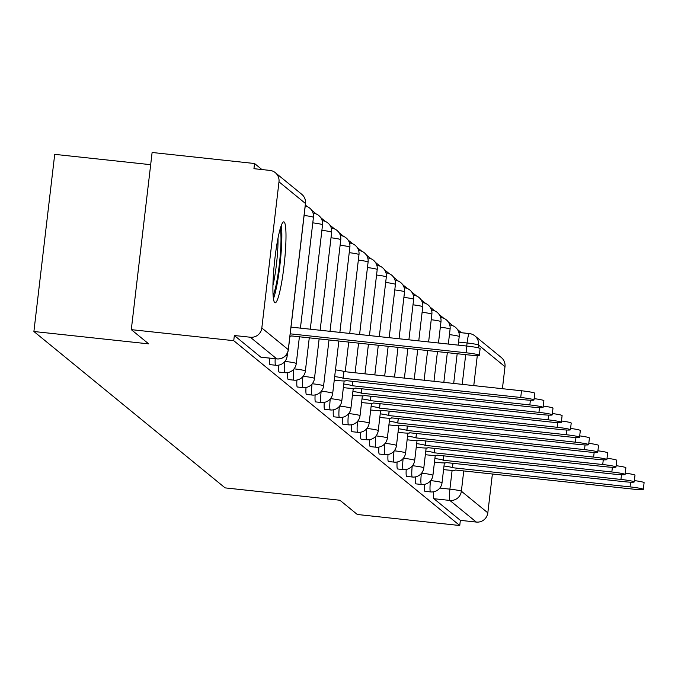 <?xml version="1.0" encoding="UTF-8"?>
<svg xmlns="http://www.w3.org/2000/svg" width="678" height="678" viewBox="0 0 678 678"><rect width="100%" height="100%" fill="white"/><g stroke="black" fill="none" stroke-linecap="round" stroke-linejoin="round"><path stroke-width="1.02" d="M424.436 484.355A10.433 1.271 96.1 0 0 424.792 491.262A10.433 1.271 96.1 0 0 424.886 491.304A10.433 1.271 96.1 0 0 424.987 491.287M415.326 476.905A10.433 1.271 96.1 0 0 415.682 483.812A10.433 1.271 96.1 0 0 415.775 483.855A10.433 1.271 96.1 0 0 415.877 483.829M406.215 469.456A10.433 1.271 96.1 0 0 406.571 476.363A10.433 1.271 96.1 0 0 406.664 476.405A10.433 1.271 96.1 0 0 406.766 476.38M397.105 461.998A10.433 1.271 96.1 0 0 397.461 468.913A10.433 1.271 96.1 0 0 397.554 468.956A10.433 1.271 96.1 0 0 397.655 468.93M387.994 454.548A10.433 1.271 96.1 0 0 388.35 461.455A10.433 1.271 96.1 0 0 388.443 461.506A10.433 1.271 96.1 0 0 388.545 461.481M378.883 447.099A10.433 1.271 96.1 0 0 379.239 454.006A10.433 1.271 96.1 0 0 379.333 454.048A10.433 1.271 96.1 0 0 379.434 454.031M369.773 439.649A10.433 1.271 96.1 0 0 370.129 446.556A10.433 1.271 96.1 0 0 370.222 446.599A10.433 1.271 96.1 0 0 370.324 446.582M360.662 432.2A10.433 1.271 96.1 0 0 361.018 439.107A10.433 1.271 96.1 0 0 361.111 439.149A10.433 1.271 96.1 0 0 361.213 439.124M351.551 424.75A10.433 1.271 96.1 0 0 351.907 431.657A10.433 1.271 96.1 0 0 352.001 431.7A10.433 1.271 96.1 0 0 352.111 431.674M342.441 417.292A10.433 1.271 96.1 0 0 342.797 424.208A10.433 1.271 96.1 0 0 342.89 424.25A10.433 1.271 96.1 0 0 343 424.225M333.33 409.843A10.433 1.271 96.1 0 0 333.686 416.75A10.433 1.271 96.1 0 0 333.779 416.8A10.433 1.271 96.1 0 0 333.89 416.775M324.228 402.393A10.433 1.271 96.1 0 0 324.576 409.3A10.433 1.271 96.1 0 0 324.669 409.343A10.433 1.271 96.1 0 0 324.779 409.326M315.117 394.943A10.433 1.271 96.1 0 0 315.465 401.851A10.433 1.271 96.1 0 0 315.567 401.893A10.433 1.271 96.1 0 0 315.668 401.876M306.007 387.494A10.433 1.271 96.1 0 0 306.354 394.401A10.433 1.271 96.1 0 0 306.456 394.443A10.433 1.271 96.1 0 0 306.558 394.426M296.896 380.044A10.433 1.271 96.1 0 0 297.244 386.952A10.433 1.271 96.1 0 0 297.345 386.994A10.433 1.271 96.1 0 0 297.447 386.969M287.786 372.586A10.433 1.271 96.1 0 0 288.133 379.502A10.433 1.271 96.1 0 0 288.235 379.544A10.433 1.271 96.1 0 0 288.336 379.519M278.675 365.137A10.433 1.271 96.1 0 0 279.022 372.044A10.433 1.271 96.1 0 0 279.124 372.095A10.433 1.271 96.1 0 0 279.226 372.069M269.539 358.12A10.433 1.271 96.1 0 0 269.912 364.594A10.433 1.271 96.1 0 0 270.014 364.637A10.433 1.271 96.1 0 0 270.115 364.62M284.192 222.045A40.688 4.941 96.1 0 0 283.811 221.876A40.688 4.941 96.1 0 0 274.717 260.199A40.688 4.941 96.1 0 0 274.726 302.617A40.688 4.941 96.1 0 0 275.099 302.786A40.688 4.941 96.1 0 0 284.192 264.454A40.688 4.941 96.1 0 0 284.192 222.045M461.421 332.712L457.404 329.423M452.972 325.804L448.294 321.974M443.861 318.346L439.183 314.516M434.751 310.897L430.072 307.066M425.648 303.447L420.962 299.617M416.538 295.998L411.851 292.167M407.427 288.548L402.74 284.718M398.317 281.099L393.63 277.268M389.206 273.641L384.519 269.81M380.095 266.191L375.409 262.361M370.985 258.742L366.298 254.911M361.874 251.292L357.187 247.462M352.763 243.843L348.077 240.012M343.653 236.393L338.966 232.562M334.542 228.935L329.855 225.104M325.432 221.486L320.745 217.655M316.321 214.036L311.634 210.205M307.21 206.587L305.337 205.053M261.92 169.542L254.555 163.517L253.945 168.686L269.903 170.407A10.433 10.323 -50.7 0 1 278.989 181.84L261.818 328.008L288.277 349.645L305.447 203.476L278.989 181.84M150.677 164.686L54.715 154.355L33.9 331.508L148.702 343.873L131.295 329.644L233.741 340.678L459.752 525.518L357.306 514.483L339.898 500.245L225.096 487.88L33.9 331.508M131.295 329.644L152.109 152.482L254.555 163.517M504.991 366.679L478.541 345.043A10.433 10.323 -50.7 0 0 474.846 335.864L501.305 357.501A10.433 10.323 129.3 0 1 504.991 366.679L502.406 388.706M492.389 473.964L487.821 512.848A10.433 10.323 129.3 0 1 476.312 522.068L449.861 500.432A10.433 1.271 -83.9 0 1 449.904 489.152L452.116 470.346M459.752 525.518L460.354 520.348L476.312 522.068M276.963 358.882A10.433 1.271 -83.9 0 1 276.861 358.908A10.433 1.271 -83.9 0 1 276.768 358.865L250.309 337.229L234.351 335.508L233.741 340.678M250.309 337.229A10.433 10.323 -50.7 0 0 261.818 328.008M460.354 520.348L433.903 498.711A10.433 1.271 -83.9 0 1 433.547 491.804M234.351 335.508L260.801 357.145A10.433 1.271 96.1 0 0 260.903 357.187A10.433 1.271 96.1 0 0 261.005 357.17M289.921 336.263A10.433 0.822 -173.3 0 0 291.303 336.017A10.433 0.822 -173.3 0 0 291.235 335.907L468.752 354.967A12.001 0.941 -173.3 0 0 479.329 355.272A12.001 0.941 -173.3 0 0 466.066 352.772L290.209 333.83M290.998 327.118L466.854 346.06A12.001 0.941 6.7 0 1 480.117 348.551L479.329 355.272M280.243 228.757A35.214 4.28 -83.9 0 1 276.7 282.107A35.214 4.28 -83.9 0 1 273.073 295.303M272.92 285.497A32.603 3.958 96.1 0 0 274.031 280.336A32.603 3.958 96.1 0 0 278.005 238.3M273.42 298.693A40.426 4.915 96.1 0 0 276.904 285.107A40.426 4.915 96.1 0 0 281.302 225.511M334.254 380.189L336.771 380.46A10.433 0.822 -173.3 0 0 345.958 380.722A10.433 0.822 -173.3 0 0 345.899 380.612L523.416 399.673A12.001 0.941 -173.3 0 0 533.984 399.978A12.001 0.941 -173.3 0 0 520.729 397.478L343.034 378.273A10.433 0.822 -173.3 0 0 334.678 376.578M335.466 369.866A10.433 0.822 6.7 0 1 343.822 371.561L521.518 390.765A12.001 0.941 6.7 0 1 534.781 393.257L533.984 399.978M343.119 378.349L343.916 371.629M343.365 387.638L345.882 387.909A10.433 0.822 -173.3 0 0 355.069 388.172A10.433 0.822 -173.3 0 0 355.009 388.062L532.527 407.122A12.001 0.941 -173.3 0 0 543.095 407.427A12.001 0.941 -173.3 0 0 529.84 404.927L352.145 385.723A10.433 0.822 -173.3 0 0 343.788 384.036M534.145 398.63A12.001 0.941 6.7 0 1 543.892 400.715L543.095 407.427M352.229 385.799L352.763 381.29M352.467 395.088L354.992 395.359A10.433 0.822 -173.3 0 0 364.179 395.621A10.433 0.822 -173.3 0 0 364.12 395.52L541.637 414.58A12.001 0.941 -173.3 0 0 552.206 414.877A12.001 0.941 -173.3 0 0 538.951 412.377L361.255 393.172A10.433 0.822 -173.3 0 0 352.899 391.486M543.256 406.088A12.001 0.941 6.7 0 1 552.994 408.164L552.206 414.877M361.34 393.248L361.874 388.74M361.577 402.546L364.103 402.817A10.433 0.822 -173.3 0 0 373.29 403.071A10.433 0.822 -173.3 0 0 373.231 402.969L550.748 422.03A12.001 0.941 -173.3 0 0 561.316 422.326A12.001 0.941 -173.3 0 0 548.061 419.826L370.366 400.63A10.433 0.822 -173.3 0 0 362.001 398.935M552.367 413.538A12.001 0.941 6.7 0 1 562.104 415.614L561.316 422.326M370.451 400.698L370.985 396.189M370.688 409.995L373.205 410.266A10.433 0.822 -173.3 0 0 382.4 410.529A10.433 0.822 -173.3 0 0 382.341 410.419L559.859 429.479A12.001 0.941 -173.3 0 0 570.427 429.776A12.001 0.941 -173.3 0 0 557.172 427.284L379.477 408.08A10.433 0.822 -173.3 0 0 371.112 406.385M561.477 420.987A12.001 0.941 6.7 0 1 571.215 423.064L570.427 429.776M379.561 408.148L380.095 403.647M379.799 417.445L382.316 417.716A10.433 0.822 -173.3 0 0 391.511 417.979A10.433 0.822 -173.3 0 0 391.452 417.868L568.969 436.929A12.001 0.941 -173.3 0 0 579.537 437.234A12.001 0.941 -173.3 0 0 566.283 434.734L388.587 415.529A10.433 0.822 -173.3 0 0 380.222 413.834M570.588 428.437A12.001 0.941 6.7 0 1 580.326 430.513L579.537 437.234M388.672 415.597L389.206 411.097M388.909 424.894L391.426 425.165A10.433 0.822 -173.3 0 0 400.622 425.428A10.433 0.822 -173.3 0 0 400.554 425.318L578.08 444.378A12.001 0.941 -173.3 0 0 588.648 444.683A12.001 0.941 -173.3 0 0 575.393 442.183L397.698 422.979A10.433 0.822 -173.3 0 0 389.333 421.284M579.698 435.886A12.001 0.941 6.7 0 1 589.436 437.963L588.648 444.683M397.783 423.055L398.317 418.546M398.02 432.344L400.537 432.615A10.433 0.822 -173.3 0 0 409.732 432.878A10.433 0.822 -173.3 0 0 409.665 432.767L587.19 451.828A12.001 0.941 -173.3 0 0 597.759 452.133A12.001 0.941 -173.3 0 0 584.504 449.633L406.808 430.428A10.433 0.822 -173.3 0 0 398.444 428.742M588.809 443.336A12.001 0.941 6.7 0 1 598.547 445.421L597.759 452.133M406.893 430.505L407.427 425.996M407.131 439.793L409.648 440.064A10.433 0.822 -173.3 0 0 418.843 440.327A10.433 0.822 -173.3 0 0 418.775 440.225L596.301 459.277A12.001 0.941 -173.3 0 0 606.869 459.582A12.001 0.941 -173.3 0 0 593.614 457.082L415.919 437.878A10.433 0.822 -173.3 0 0 407.554 436.191M597.92 450.794A12.001 0.941 6.7 0 1 607.658 452.87L606.869 459.582M416.004 437.954L416.538 433.445M416.241 447.251L418.758 447.522A10.433 0.822 -173.3 0 0 427.954 447.777A10.433 0.822 -173.3 0 0 427.886 447.675L605.412 466.735A12.001 0.941 -173.3 0 0 615.98 467.032A12.001 0.941 -173.3 0 0 602.725 464.532L425.03 445.336A10.433 0.822 -173.3 0 0 416.665 443.641M607.03 458.243A12.001 0.941 6.7 0 1 616.768 460.32L615.98 467.032M425.114 445.404L425.64 440.895M425.352 454.701L427.869 454.972A10.433 0.822 -173.3 0 0 437.064 455.235A10.433 0.822 -173.3 0 0 436.996 455.124L614.522 474.185A12.001 0.941 -173.3 0 0 625.091 474.481A12.001 0.941 -173.3 0 0 611.836 471.99L434.14 452.785A10.433 0.822 -173.3 0 0 425.776 451.09M616.141 465.693A12.001 0.941 6.7 0 1 625.879 467.769L625.091 474.481M434.225 452.853L434.751 448.353M434.462 462.15L436.979 462.421A10.433 0.822 -173.3 0 0 446.175 462.684A10.433 0.822 -173.3 0 0 446.107 462.574L623.624 481.634A12.001 0.941 -173.3 0 0 634.201 481.939A12.001 0.941 -173.3 0 0 620.938 479.439L443.251 460.235A10.433 0.822 -173.3 0 0 434.886 458.54M625.252 473.142A12.001 0.941 6.7 0 1 634.989 475.219L634.201 481.939M443.336 460.303L443.861 455.802M443.573 469.6L446.09 469.871A10.433 0.822 -173.3 0 0 455.285 470.134A10.433 0.822 -173.3 0 0 455.218 470.024L632.735 489.084A12.001 0.941 -173.3 0 0 643.312 489.389A12.001 0.941 -173.3 0 0 630.048 486.889L452.362 467.684A10.433 0.822 -173.3 0 0 443.997 465.989M634.362 480.592A12.001 0.941 6.7 0 1 644.1 482.668L643.312 489.389M452.446 467.761L452.972 463.252M424.886 491.304L430.547 491.914A10.433 1.271 -83.9 0 1 430.454 491.872A10.433 1.271 -83.9 0 1 430.462 480.897M415.775 483.855L421.436 484.465A10.433 1.271 -83.9 0 1 421.343 484.423A10.433 1.271 -83.9 0 1 421.352 473.447M406.664 476.405L412.326 477.015A10.433 1.271 -83.9 0 1 412.232 476.973A10.433 1.271 -83.9 0 1 412.241 465.998M397.554 468.956L403.215 469.566A10.433 1.271 -83.9 0 1 403.122 469.523A10.433 1.271 -83.9 0 1 403.13 458.548M388.443 461.506L394.104 462.116A10.433 1.271 -83.9 0 1 394.011 462.065A10.433 1.271 -83.9 0 1 394.02 451.099M379.333 454.048L384.994 454.658A10.433 1.271 -83.9 0 1 384.901 454.616A10.433 1.271 -83.9 0 1 384.909 443.641M370.222 446.599L375.883 447.209A10.433 1.271 -83.9 0 1 375.79 447.166A10.433 1.271 -83.9 0 1 375.798 436.191M361.111 439.149L366.773 439.759A10.433 1.271 -83.9 0 1 366.679 439.717A10.433 1.271 -83.9 0 1 366.688 428.742M352.001 431.7L357.67 432.31A10.433 1.271 -83.9 0 1 357.569 432.267A10.433 1.271 -83.9 0 1 357.577 421.292M342.89 424.25L348.56 424.86A10.433 1.271 -83.9 0 1 348.458 424.818A10.433 1.271 -83.9 0 1 348.467 413.843M333.779 416.8L339.449 417.411A10.433 1.271 -83.9 0 1 339.347 417.36A10.433 1.271 -83.9 0 1 339.356 406.393M324.669 409.343L330.339 409.953A10.433 1.271 -83.9 0 1 330.237 409.91A10.433 1.271 -83.9 0 1 330.245 398.935M315.567 401.893L321.228 402.503A10.433 1.271 -83.9 0 1 321.126 402.461A10.433 1.271 -83.9 0 1 321.143 391.486M306.456 394.443L312.117 395.054A10.433 1.271 -83.9 0 1 312.016 395.011A10.433 1.271 -83.9 0 1 312.033 384.036M297.345 386.994L303.007 387.604A10.433 1.271 -83.9 0 1 302.905 387.562A10.433 1.271 -83.9 0 1 302.922 376.587M288.235 379.544L293.896 380.155A10.433 1.271 -83.9 0 1 293.803 380.112A10.433 1.271 -83.9 0 1 293.811 369.137M279.124 372.095L284.785 372.705A10.433 1.271 -83.9 0 1 284.692 372.654A10.433 1.271 -83.9 0 1 284.701 361.688M270.014 364.637L275.675 365.247A10.433 1.271 -83.9 0 1 275.582 365.205A10.433 1.271 -83.9 0 1 275.2 358.73M439.81 488.058L449.904 489.152A10.433 0.822 -173.3 0 1 461.371 491.211L487.821 512.848M462.21 384.375L465.701 354.636M466.718 346.043L467.074 342.983A10.433 1.271 -83.9 0 1 469.362 333.568A10.433 1.271 -83.9 0 1 469.456 333.61A10.433 10.323 -50.7 0 1 474.846 335.864A10.433 10.433 0 0 0 469.362 333.568L458.845 332.432M458.557 342.068L467.074 342.983A10.433 0.822 -173.3 0 1 478.541 345.043L478.21 347.814M477.304 355.552L473.769 385.621M463.752 470.879L461.371 491.211A10.433 10.323 129.3 0 1 449.861 500.432L433.903 498.711M287.557 352.67L287.15 356.094A10.433 0.822 -173.3 0 0 287.091 355.984A10.433 0.822 6.7 0 0 285.743 355.509M313.346 217.469A10.433 0.822 -173.3 0 0 313.431 217.384A10.433 0.822 -173.3 0 0 313.372 217.274A10.433 0.822 -173.3 0 0 304.117 215.468M299.413 336.729L296.261 363.544A10.433 0.822 -173.3 0 0 296.201 363.433A10.433 0.822 6.7 0 0 284.938 361.399M322.457 224.918A10.433 0.822 -173.3 0 0 322.542 224.833A10.433 0.822 -173.3 0 0 322.482 224.723A10.433 0.822 -173.3 0 0 312.787 222.859M309.278 337.788L305.371 370.993A10.433 0.822 -173.3 0 0 305.312 370.891A10.433 0.822 6.7 0 0 294.049 368.849M331.567 232.376A10.433 0.822 -173.3 0 0 331.652 232.283A10.433 0.822 -173.3 0 0 331.593 232.173A10.433 0.822 -173.3 0 0 321.897 230.317M319.135 338.856L314.482 378.451A10.433 0.822 -173.3 0 0 314.423 378.341A10.433 0.822 6.7 0 0 303.159 376.298M340.678 239.826A10.433 0.822 -173.3 0 0 340.763 239.732A10.433 0.822 -173.3 0 0 340.703 239.622A10.433 0.822 -173.3 0 0 331.008 237.766M329 339.915L323.592 385.901A10.433 0.822 -173.3 0 0 323.525 385.79A10.433 0.822 6.7 0 0 312.27 383.748M349.789 247.275A10.433 0.822 -173.3 0 0 349.873 247.182A10.433 0.822 -173.3 0 0 349.806 247.072A10.433 0.822 -173.3 0 0 340.119 245.216M338.856 340.975L332.703 393.35A10.433 0.822 -173.3 0 0 332.635 393.24A10.433 0.822 6.7 0 0 321.38 391.198M358.899 254.725A10.433 0.822 -173.3 0 0 358.984 254.631A10.433 0.822 -173.3 0 0 358.916 254.53A10.433 0.822 -173.3 0 0 349.229 252.665M344.144 380.968L341.814 400.8A10.433 0.822 -173.3 0 0 341.746 400.69A10.433 0.822 6.7 0 0 330.491 398.647M368.01 262.174A10.433 0.822 -173.3 0 0 368.095 262.089A10.433 0.822 -173.3 0 0 368.027 261.979A10.433 0.822 -173.3 0 0 358.34 260.115M353.255 388.418L350.924 408.249A10.433 0.822 -173.3 0 0 350.857 408.139A10.433 0.822 6.7 0 0 339.602 406.097M377.121 269.624A10.433 0.822 -173.3 0 0 377.205 269.539A10.433 0.822 -173.3 0 0 377.137 269.429A10.433 0.822 -173.3 0 0 367.451 267.564M362.366 395.867L360.035 415.699A10.433 0.822 -173.3 0 0 359.967 415.597A10.433 0.822 6.7 0 0 348.712 413.555M386.231 277.082A10.433 0.822 -173.3 0 0 386.316 276.988A10.433 0.822 -173.3 0 0 386.248 276.878A10.433 0.822 -173.3 0 0 376.561 275.022M371.476 403.325L369.146 423.157A10.433 0.822 -173.3 0 0 369.078 423.047A10.433 0.822 6.7 0 0 357.823 421.004M395.333 284.531A10.433 0.822 -173.3 0 0 395.427 284.438A10.433 0.822 -173.3 0 0 395.359 284.328A10.433 0.822 -173.3 0 0 385.672 282.472M380.587 410.775L378.256 430.606A10.433 0.822 -173.3 0 0 378.188 430.496A10.433 0.822 6.7 0 0 366.934 428.454M404.444 291.981A10.433 0.822 -173.3 0 0 404.537 291.887A10.433 0.822 -173.3 0 0 404.469 291.777A10.433 0.822 -173.3 0 0 394.782 289.921M389.697 418.224L387.367 438.056A10.433 0.822 -173.3 0 0 387.299 437.946A10.433 0.822 6.7 0 0 376.044 435.903M413.555 299.43A10.433 0.822 -173.3 0 0 413.648 299.337A10.433 0.822 -173.3 0 0 413.58 299.235A10.433 0.822 -173.3 0 0 403.893 297.371M398.808 425.674L396.477 445.505A10.433 0.822 -173.3 0 0 396.41 445.395A10.433 0.822 6.7 0 0 385.155 443.353M422.665 306.88A10.433 0.822 -173.3 0 0 422.758 306.795A10.433 0.822 -173.3 0 0 422.691 306.685A10.433 0.822 -173.3 0 0 413.004 304.82M407.919 433.123L405.588 452.955A10.433 0.822 -173.3 0 0 405.52 452.845A10.433 0.822 6.7 0 0 394.257 450.802M431.776 314.329A10.433 0.822 -173.3 0 0 431.869 314.245A10.433 0.822 -173.3 0 0 431.801 314.134A10.433 0.822 -173.3 0 0 422.114 312.27M417.029 440.573L414.699 460.404A10.433 0.822 -173.3 0 0 414.631 460.303A10.433 0.822 6.7 0 0 403.368 458.26M440.886 321.787A10.433 0.822 -173.3 0 0 440.98 321.694A10.433 0.822 -173.3 0 0 440.912 321.584A10.433 0.822 -173.3 0 0 431.225 319.728M426.14 448.031L423.809 467.862A10.433 0.822 -173.3 0 0 423.742 467.752A10.433 0.822 6.7 0 0 412.478 465.71M449.997 329.237A10.433 0.822 -173.3 0 0 450.09 329.144A10.433 0.822 -173.3 0 0 450.023 329.033A10.433 0.822 -173.3 0 0 440.336 327.177M435.251 455.48L432.92 475.312A10.433 0.822 -173.3 0 0 432.852 475.202A10.433 0.822 6.7 0 0 421.589 473.159M459.108 336.686A10.433 0.822 -173.3 0 0 459.201 336.593A10.433 0.822 -173.3 0 0 459.133 336.483A10.433 0.822 -173.3 0 0 449.446 334.627M444.353 462.93L442.031 482.761A10.433 0.822 -173.3 0 0 441.963 482.651A10.433 0.822 6.7 0 0 430.7 480.609M260.801 357.145L276.768 358.865A10.433 10.323 129.3 0 0 288.277 349.645A10.433 0.822 6.7 0 1 288.336 349.755A10.433 0.822 6.7 0 1 288.252 349.84M458.853 332.466L469.261 333.584M260.903 357.187L276.861 358.908A10.433 10.433 0 0 0 288.336 349.755L305.507 203.586A10.433 10.433 0 0 0 301.752 194.298A10.433 10.323 -50.7 0 1 305.447 203.476A10.433 0.822 6.7 0 1 305.507 203.586A10.433 0.822 6.7 0 1 305.422 203.68M466.066 352.772L466.854 346.06M343.034 378.273L343.822 371.561M520.729 397.478L521.518 390.765M352.145 385.723L352.67 381.282M529.84 404.927L530.391 400.223M361.255 393.172L361.781 388.731M538.951 412.377L539.502 407.673M370.366 400.63L370.891 396.181M548.061 419.826L548.612 415.131M379.477 408.08L380.002 403.63M557.172 427.284L557.723 422.58M388.587 415.529L389.104 411.088M566.283 434.734L566.833 430.03M397.698 422.979L398.215 418.538M575.393 442.183L575.944 437.48M406.808 430.428L407.325 425.987M584.504 449.633L585.055 444.929M415.919 437.878L416.436 433.437M593.614 457.082L594.165 452.379M425.03 445.336L425.547 440.886M602.725 464.532L603.276 459.837M434.14 452.785L434.657 448.336M611.836 471.99L612.387 467.286M443.251 460.235L443.768 455.794M620.938 479.439L621.497 474.736M452.362 467.684L452.879 463.244M630.048 486.889L630.608 482.185M275.675 365.247A10.433 10.433 0 0 0 287.15 356.094M300.422 328.127L313.431 217.384A10.433 10.433 0 0 0 305.236 205.959M284.785 372.705A10.433 10.433 0 0 0 296.261 363.544M310.287 329.194L322.542 224.833A10.433 10.433 0 0 0 313.304 213.239M293.896 380.155A10.433 10.433 0 0 0 305.371 370.993M320.143 330.254L331.652 232.283A10.433 10.433 0 0 0 322.414 220.689M303.007 387.604A10.433 10.433 0 0 0 314.482 378.451M330.008 331.313L340.763 239.732A10.433 10.433 0 0 0 331.517 228.147M312.117 395.054A10.433 10.433 0 0 0 323.592 385.901M339.864 332.381L349.873 247.182A10.433 10.433 0 0 0 340.627 235.597M321.228 402.503A10.433 10.433 0 0 0 332.703 393.35M349.729 333.44L358.984 254.631A10.433 10.433 0 0 0 349.738 243.046M348.721 342.043L345.221 371.773M330.339 409.953A10.433 10.433 0 0 0 341.814 400.8M359.586 334.5L368.095 262.089A10.433 10.433 0 0 0 358.848 250.496M358.577 343.102L355.086 372.832M339.449 417.411A10.433 10.433 0 0 0 350.924 408.249M369.451 335.568L377.205 269.539A10.433 10.433 0 0 0 367.959 257.945M368.442 344.161L364.95 373.9M348.56 424.86A10.433 10.433 0 0 0 360.035 415.699M379.307 336.627L386.316 276.988A10.433 10.433 0 0 0 377.07 265.395M378.299 345.229L374.807 374.959M357.67 432.31A10.433 10.433 0 0 0 369.146 423.157M389.172 337.686L395.427 284.438A10.433 10.433 0 0 0 386.18 272.853M388.163 346.289L384.672 376.019M366.773 439.759A10.433 10.433 0 0 0 378.256 430.606M399.028 338.754L404.537 291.887A10.433 10.433 0 0 0 395.291 280.302M398.02 347.348L394.528 377.087M375.883 447.209A10.433 10.433 0 0 0 387.367 438.056M408.893 339.814L413.648 299.337A10.433 10.433 0 0 0 404.402 287.752M407.885 348.407L404.393 378.146M384.994 454.658A10.433 10.433 0 0 0 396.477 445.505M418.75 340.873L422.758 306.795A10.433 10.433 0 0 0 413.512 295.201M417.741 349.475L414.25 379.205M394.104 462.116A10.433 10.433 0 0 0 405.588 452.955M428.615 341.941L431.869 314.245A10.433 10.433 0 0 0 422.623 302.651M427.606 350.534L424.114 380.273M403.215 469.566A10.433 10.433 0 0 0 414.699 460.404M438.471 343L440.98 321.694A10.433 10.433 0 0 0 431.733 310.1M437.463 351.594L433.971 381.333M412.326 477.015A10.433 10.433 0 0 0 423.809 467.862M448.336 344.06L450.09 329.144A10.433 10.433 0 0 0 440.844 317.55M447.327 352.662L443.836 382.392M421.436 484.465A10.433 10.433 0 0 0 432.92 475.312M458.192 345.127L459.201 336.593A10.433 10.433 0 0 0 449.955 325.008M457.184 353.721L453.692 383.46M430.547 491.914A10.433 10.433 0 0 0 442.031 482.761M301.752 194.298L275.302 172.661"/></g></svg>
